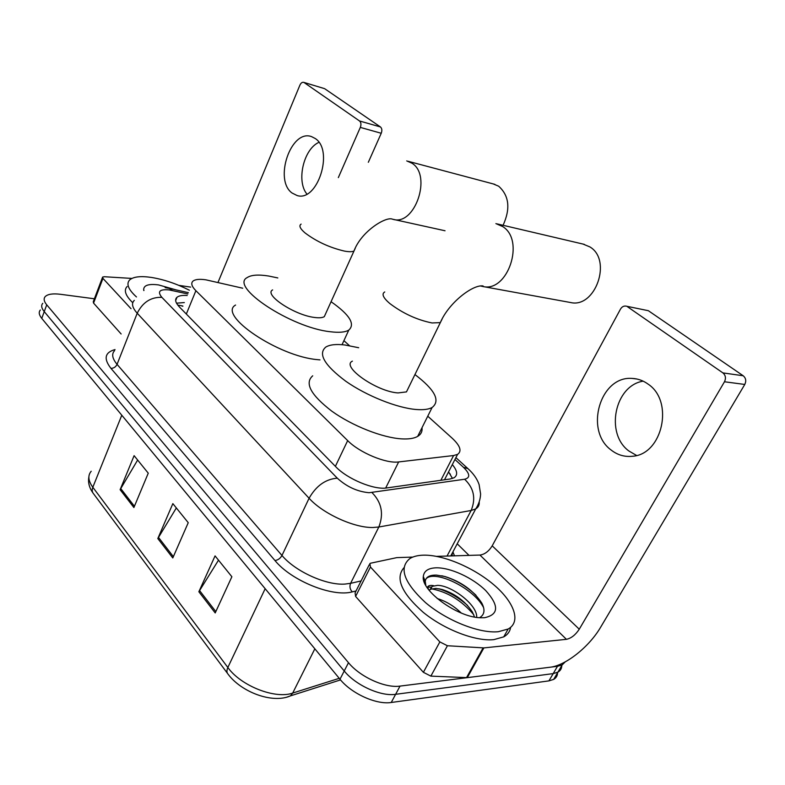 <?xml version="1.0" encoding="UTF-8"?>
<svg xmlns="http://www.w3.org/2000/svg" width="785" height="785" viewBox="0 0 785 785"><rect width="100%" height="100%" fill="white"/><g stroke="black" fill="none" stroke-linecap="round" stroke-linejoin="round"><path stroke-width="1.18" d="M242.712 288.213L205.925 279.833C199.704 278.911 195.436 279.303 193.11 281.01C190.686 283.12 191.618 286.348 195.887 290.705L347.676 440.601C359.393 452.641 386.23 463.837 398.662 461.933L453.583 455.536L457.576 454.378C462.061 451.179 460.265 445.782 452.18 438.207L427.756 416.207M349.472 345.675L343.909 340.661M187.213 295.494C182.346 295.131 178.941 295.729 176.998 297.27C174.574 299.468 175.428 302.755 179.559 307.121L335.725 466.702C347.313 479.046 374.18 490.174 386.779 487.927L450.188 478.978L454.093 477.741C457.998 475.092 457.4 470.706 452.317 464.583M176.527 303.177L184.328 302.568M565.22 661.883L562.188 664.885L557.487 666.298L400.026 686.1C385.249 688.357 360.07 676.935 348.491 662.697L46.727 304.825C43.921 301.401 43.42 298.653 45.226 296.583C47.757 294.12 52.811 293.354 60.396 294.287L94.386 298.781M457.223 543.789L469.018 555.387M557.576 672.735C557.507 675.689 556.202 677.916 553.66 679.398L548.931 680.88L391.234 702.487C376.437 704.92 351.405 693.577 339.983 679.231L41.762 318.386L44.245 311.616C41.448 308.181 40.967 305.414 42.773 303.314C40.967 305.414 41.448 308.181 44.245 311.616L344.222 670.989L44.245 311.616L46.727 304.825M391.234 702.487L395.62 694.313C380.833 696.668 355.723 685.276 344.222 670.989C355.723 685.276 380.833 696.668 395.62 694.313L553.199 673.608L395.62 694.313L400.026 686.1M561.785 665.572C561.746 668.506 560.451 670.694 557.909 672.156L553.199 673.608L557.909 672.156C560.451 670.694 561.746 668.506 561.785 665.572M448.559 471.893L452.484 478.457M215.208 612.938L231.879 576.74L215.061 555.898L198.86 591.753L215.208 612.938M218.505 560.166L198.86 591.753M133.892 507.532L148.257 473.178L134.107 455.663L120.115 489.683L133.892 507.532M137.64 460.039L120.115 489.683M172.788 557.958L188.243 522.692L172.847 503.627L157.814 538.549L172.788 557.958M176.34 507.954L157.814 538.549M41.762 318.386C38.995 314.932 38.514 312.136 40.339 310.006M136.462 296.946C128.279 289.498 126.012 283.827 129.662 279.931C133.371 276.712 140.564 275.869 151.25 277.409C163.731 279.431 176.439 283.699 189.362 290.224M132.763 302.725C125.472 295.67 123.579 290.273 127.101 286.525M143.822 290.558L143.675 289.871C143.567 285.289 148.551 283.64 158.609 284.926L176.36 289.969M306.876 194.013C296.171 181.178 303.56 149.042 318.926 142.34M315.276 138.533L311.566 136.629C290.98 128.76 273.602 180.03 292.059 193.012L297.073 195.524C317.346 202.383 334.204 150.583 315.276 138.533M131.036 308.721L102.943 278.41L93.562 303.108L93.268 301.734L102.452 277.517M121.135 333.978L93.562 303.108M324.195 88.528L303.756 82.366C302.235 82.003 300.949 82.935 299.89 85.182L217.975 282.472M380.44 126.944C382.001 128.367 382.256 130.477 381.235 133.273L360.315 127.396C361.345 124.54 361.08 122.401 359.54 120.978L380.44 126.944L324.843 88.813M368.332 162.289L381.235 133.273M359.54 120.978L304.158 82.582M360.315 127.396L338.335 177.606M190.627 287.104L178.803 285.357M131.89 278.42L104.258 276.722L102.619 277.076L102.943 278.41M503.077 225.295C510.623 208.702 509.161 195.671 498.671 186.212L493.274 183.935M272.63 289.91C263.446 294.552 294.561 315.227 314.549 317.464C319.181 318.082 322.429 317.807 324.313 316.64L325.726 313.509M331.064 301.715C349.56 314.677 355.468 324.136 348.785 330.092C345.204 332.281 339.061 332.83 330.348 331.741C291.078 327.718 229.083 286.496 247.226 277.556C251.278 274.897 258.442 274.397 268.715 276.035L277.811 277.939M319.995 359.883L317.601 359.658C278.312 356.508 217.17 314.942 235.578 305.041M495.894 223.607L502.665 226.541C525.401 240.377 507.718 292.726 482.814 286.505L570.558 302.519C595.265 308.564 612.457 260.11 589.898 246.922L583 244.056M352.406 361.139C340.7 366.32 376.594 391.666 398.034 392.922L406.463 391.901L408.465 387.81M414.941 374.553C434.959 389.802 440.679 400.782 432.093 407.513C428.63 409.387 423.4 410.045 416.384 409.515C397.171 408.043 366.605 395.866 345.832 381.274C324.391 365.202 317.739 353.79 325.863 347.029C329.906 344.635 336.284 343.958 345.017 345.007L358.676 347.726M422.006 427.707C422.467 431.475 421.025 434.36 417.679 436.382C414.156 438.423 408.887 439.257 401.861 438.884C382.609 437.844 352.279 425.912 331.829 411.183C310.752 394.914 304.374 383.129 312.705 375.819M636.547 455.447L628.873 450.983C604.95 433.654 614.626 385.572 643.16 381.157M648.076 384.11C643.16 380.539 637.822 378.645 632.053 378.409C600.044 375.789 584.315 430.514 611.005 449.933C617.412 454.986 624.566 457.096 632.465 456.262C662.55 454.554 674.295 401.223 648.076 384.11M439.855 641.914L447.421 645.741L483.884 647.9L467.291 677.641L430.867 676.12L423.38 672.313L439.855 641.914L370.451 567.025L355.595 596.433L355.095 592.812L369.244 564.758M423.38 672.313L355.595 596.433M467.291 677.641L550.118 667.23C565.749 665.552 589.29 646.761 600.682 627.146L744.779 384.454L724.476 381.765L579.261 629.207C575.493 634.928 571.215 638.303 566.427 639.324L483.884 647.9M625.88 306.091L648.332 310.693L625.88 306.091C623.653 305.836 621.848 306.847 620.484 309.133L492.205 545.83C488.81 551.306 484.728 554.387 479.959 555.064L436.597 556.369M724.476 381.765C726.145 378.213 725.615 375.259 722.897 372.895L743.199 375.76L648.332 310.693M743.199 375.76C745.907 378.076 746.427 380.97 744.779 384.454M722.897 372.895L627.529 306.778M412.802 557.085L396.808 557.625L370.657 563.198L369.872 563.502L370.451 567.025M498.259 631.719C479.301 633.632 446.685 620.65 425.499 602.605C403.794 582.401 398.603 567.702 409.927 558.518C413.312 556.447 417.767 555.338 423.282 555.172C443.044 554.602 473.375 567.369 493.726 584.707C514.165 601.987 521.456 621.798 508.15 629.02L498.259 631.719M510.613 627.382C509.985 631.483 507.689 634.643 503.744 636.861L493.834 639.638C475.474 641.581 444.388 629.629 423.272 612.359C401.469 592.999 395.012 578.133 403.902 567.771M435.685 567.83C449.913 567.231 472.904 577.731 485.876 590.742C499.24 605.677 498.789 614.665 484.541 617.716L480.459 617.756C457.488 617.403 420.907 590.654 423.311 576.553C423.88 571.146 428.002 568.232 435.685 567.83M479.566 617.697C484.58 614.694 485.316 609.808 481.754 603.037C473.541 590.575 461.325 581.754 445.095 576.573L436.597 575.111C429.719 574.914 425.931 576.955 425.234 581.243L425.794 585.374M474.562 617.03L472.276 611.77C465.005 601.143 455.074 593.754 442.475 589.594L435.94 588.387L430.69 589.192L429.454 590.035M476.701 617.383C477.633 604.882 451.434 585.365 437.559 585.345L432.192 586.356L430.69 589.192M461.266 613.026C453.985 606.02 445.959 601.182 437.196 598.523M429.356 590.575L432.192 586.356M427.393 587.945L427.609 587.033C428.335 585.561 430.337 585.1 433.624 585.669M467.575 605.48C458.842 597.67 449.246 592.106 438.776 588.77L442.475 589.594M431.093 587.18L427.599 587.062M476.014 595.256C466.476 586.238 455.869 579.948 444.192 576.386L441.808 575.768M425.127 580.979L425.185 582.225M473.728 614.655C461.708 600.574 447.656 591.968 431.593 588.838M483.599 607.619C473.836 588.416 437.853 571.284 427.531 577.642L426.275 578.457M424.842 580.282L424.322 582.244M449.825 473.669L448.461 472.079M182.826 306.258L181.207 305.689L182.905 306.062M186.33 314.039L195.887 290.705M440.856 480.292L453.583 455.536M385.671 488.054L398.662 461.933M335.381 466.349L347.676 440.601M187.831 293.963L169.256 289.93C159.581 289.017 157.118 291.48 161.847 297.329L337.285 478.173C346.754 486.788 357.352 491.636 369.097 492.725L464.622 479.242C470.441 477.8 470.058 473.816 463.464 467.31L454.937 459.5M479.223 502.057C479.478 505.059 478.3 507.336 475.71 508.906L471.147 510.486L378.841 527L373.111 527.491C354.378 528.06 322.92 513.704 309.084 498.259L137.218 313.235C132.194 307.632 131.223 303.344 134.313 300.37M356.017 590.977L352.269 591.87C332.624 597.424 291.412 580.802 274.956 560.519L110.94 368.351C113.707 368.332 115.748 366.997 117.063 364.348L137.218 313.235C142.693 302.294 150.897 296.985 161.847 297.329M337.285 478.173C325.569 479.125 316.169 485.817 309.084 498.259L281.972 555.466C295.18 571.392 326.06 585.433 344.841 584.089L350.601 583.333L378.841 527C383.934 513.841 381.638 502.361 371.962 492.558M110.94 368.351C103.434 358.696 104.797 352.436 115.032 349.56M114.62 350.62C111.411 353.957 112.235 358.539 117.063 364.348L281.972 555.466C280.284 558.449 277.939 560.137 274.956 560.519M452.935 551.875L454.466 555.829M348.491 662.697L339.983 679.231M557.487 666.298L548.931 680.88M464.622 479.242C473.875 488.074 476.053 498.485 471.147 510.486L447.048 556.055M352.269 591.87C349.933 589.339 349.374 586.493 350.601 583.333L361.08 580.939M451.964 555.908L452.405 552.866M463.464 467.31L467.909 468.606L469.744 470.323M172.307 290.499L169.413 288.409L188.371 292.658M286.8 697.149L290.44 695.883L292.697 693.077L339.228 678.328M340.543 679.898L290.44 695.883C272.179 704.008 241.054 691.811 228.131 674.246C226.62 672.686 226.531 670.429 227.846 667.486C240.907 685.923 275.26 699.406 292.697 693.077L314.844 648.812M91.207 471.255C87.635 475.445 88.165 480.783 92.816 487.269C91.796 489.977 92.071 492.175 93.631 493.873L227.385 673.245M121.793 415.216L92.816 487.269L227.846 667.486L265.163 588.701M173.357 556.653L158.442 537.342M134.421 506.266L120.704 488.515M215.826 611.603L199.527 590.516M301.116 224.108C298.702 225.658 300.017 228.602 305.071 232.939C316.532 241.564 329.631 247.609 344.37 251.072C349.001 251.936 352.21 251.907 353.986 251.014L355.193 248.413M406.738 160.905L411.978 163.211C432.339 175.546 414.666 226.482 392.892 219.28L392.264 219.113M384.738 291.961C381.422 293.875 383.08 297.711 389.713 303.452C402.852 313.392 416.963 319.897 432.054 322.959L440.326 322.615L442.043 319.22M406.463 391.901L440.326 322.615C448.824 302.559 473.061 284.258 483.099 285.956L482.814 286.505L480.528 285.966M579.261 629.207L492.205 545.83M566.427 639.324L479.959 555.064M466.496 677.671L483.099 647.91M447.421 645.741L430.867 676.12M450.364 474.258L448.382 472.217M177.812 305.09L181.207 305.689M444.496 479.782L457.576 454.378M175.663 300.576L176.998 297.27M562.188 664.885L553.66 679.398M455.899 457.626L467.909 468.606C473.424 473.551 477.152 478.879 479.105 484.571L480.606 494.01C480.381 499.319 478.752 504.294 475.71 508.906L450.776 555.937M452.297 555.898L451.983 553.68M165.115 287.614L169.413 288.409M92.807 492.745C89.205 487.583 87.891 482.343 88.862 477.035M143.979 290.47L143.675 289.871M324.44 88.607L303.756 82.366M324.313 316.64L353.986 251.014C361.326 231.143 386.112 216.326 392.294 219.123L392.922 219.29M393.471 219.407L445.036 230.761M348.785 330.092L342.044 344.703M408.19 161.308L494.874 184.357M432.093 407.513L417.679 436.382M497.052 223.882L584.325 244.37M636.91 379.018L632.053 378.409M428.757 589.82L427.609 587.033M425.234 581.243L423.311 576.553M508.15 629.02L503.744 636.861M427.933 576.877L427.531 577.642M445.095 576.573L444.192 576.386"/></g></svg>
